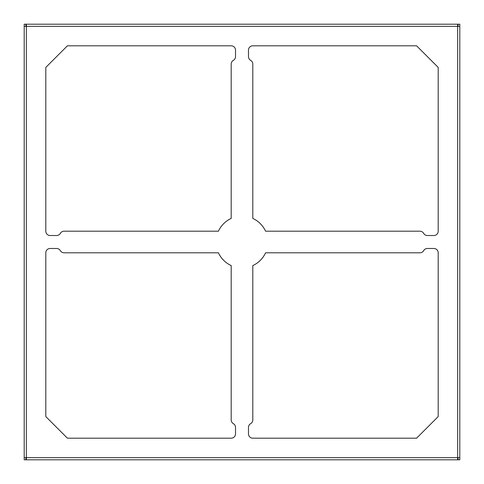<?xml version="1.0" encoding="UTF-8"?>
<svg xmlns="http://www.w3.org/2000/svg" width="484" height="484" viewBox="0 0 484 484"><rect width="100%" height="100%" fill="white"/><g stroke="black" fill="none" stroke-linecap="round" stroke-linejoin="round"><path stroke-width="0.73" d="M458.07 26.36L458.07 24.2L459.8 24.2L459.8 26.36L457.64 26.36L457.64 24.2L26.36 24.2L26.36 26.36L24.2 26.36L24.2 459.8L25.93 459.8L25.93 457.64M25.93 26.36L25.93 24.2L24.2 24.2L24.2 26.36M45.805 416.585L67.415 438.195L231.195 438.195A4.32 4.32 0 0 0 235.52 433.87L235.52 427.39A4.32 4.32 0 0 0 233.355 423.645A4.32 4.32 0 0 1 231.195 419.906L231.195 265.571A25.93 25.93 0 0 1 218.429 252.805L64.094 252.805A4.32 4.32 0 0 1 60.355 250.645A4.32 4.32 0 0 0 56.61 248.48L50.13 248.48A4.32 4.32 0 0 0 45.805 252.805L45.805 416.585M67.415 45.805L45.805 67.415L45.805 231.195A4.32 4.32 0 0 0 50.13 235.52L56.61 235.52A4.32 4.32 0 0 0 60.355 233.355A4.32 4.32 0 0 1 64.094 231.195L218.429 231.195A25.93 25.93 0 0 1 231.195 218.429L231.195 64.094A4.32 4.32 0 0 1 233.355 60.355A4.32 4.32 0 0 0 235.52 56.61L235.52 50.13A4.32 4.32 0 0 0 231.195 45.805L67.415 45.805M438.195 67.415L416.585 45.805L252.805 45.805A4.32 4.32 0 0 0 248.48 50.13L248.48 56.61A4.32 4.32 0 0 0 250.645 60.355A4.32 4.32 0 0 1 252.805 64.094L252.805 218.429A25.93 25.93 0 0 1 265.571 231.195L419.906 231.195A4.32 4.32 0 0 1 423.645 233.355A4.32 4.32 0 0 0 427.39 235.52L433.87 235.52A4.32 4.32 0 0 0 438.195 231.195L438.195 67.415M416.585 438.195L438.195 416.585L438.195 252.805A4.32 4.32 0 0 0 433.87 248.48L427.39 248.48A4.32 4.32 0 0 0 423.645 250.645A4.32 4.32 0 0 1 419.906 252.805L265.571 252.805A25.93 25.93 0 0 1 252.805 265.571L252.805 419.906A4.32 4.32 0 0 1 250.645 423.645A4.32 4.32 0 0 0 248.48 427.39L248.48 433.87A4.32 4.32 0 0 0 252.805 438.195L416.585 438.195M458.07 457.64L458.07 459.8L459.8 459.8L459.8 457.64L457.64 457.64L457.64 459.8L26.36 459.8L26.36 457.64L24.2 457.64M459.8 26.36L459.8 457.64M26.36 26.36L457.64 26.36L457.64 457.64L26.36 457.64L26.36 26.36"/></g></svg>
